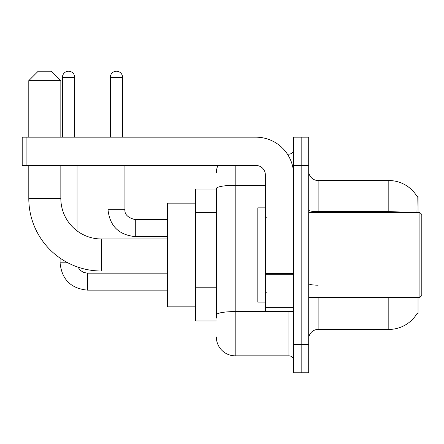 <?xml version="1.0" encoding="UTF-8"?>
<svg xmlns="http://www.w3.org/2000/svg" width="444" height="444" viewBox="0 0 444 444"><rect width="100%" height="100%" fill="white"/><g stroke="black" fill="none" stroke-linecap="round" stroke-linejoin="round"><path stroke-width="0.67" d="M418.032 212.576L418.032 196.553L417.171 196.67A32.984 32.984 0 0 0 388.816 180.53A32.984 32.984 0 0 1 417.105 196.553A32.984 32.984 0 0 0 388.816 180.53L318.132 180.53A9.424 9.424 0 0 1 308.708 171.107A9.424 9.424 0 0 0 318.132 180.53L318.132 212.576M418.032 297.397L418.032 313.42L417.105 313.42L417.271 313.137A32.984 32.984 0 0 1 388.816 329.437A32.984 32.984 0 0 0 417.105 313.42M216.345 189.016L195.61 189.016L195.61 320.957L216.345 320.957M308.708 338.866A9.424 9.424 0 0 1 318.132 329.437L388.816 329.437L388.816 297.397M301.165 344.516L301.165 372.794L308.708 372.794L308.708 344.516L301.165 344.516L301.165 372.794L293.628 372.794L293.628 344.516L301.165 344.516L301.165 165.451L301.165 344.516M293.628 344.516L293.628 137.179L301.165 137.179L301.165 165.451L301.165 137.179L308.708 137.179L308.708 344.516M416.944 212.576L417.171 196.67A32.984 32.984 0 0 0 388.816 180.53L388.816 211.683L318.132 211.683A9.424 1.637 0 0 1 308.708 210.045M216.345 318.132L216.345 188.567A18.848 3.275 180 0 1 235.192 185.298L265.351 185.298M235.192 165.451L235.192 355.827L288.916 355.827L288.916 311.533M287.412 154.146L288.916 154.146A4.712 4.712 0 0 0 293.628 149.434M293.628 360.539A4.712 4.712 0 0 0 288.916 355.827M216.345 172.994A18.848 18.848 0 0 1 217.921 165.451M235.192 355.827A18.848 18.848 0 0 1 216.345 336.979M167.338 271.007L101.365 271.007A72.566 72.566 0 0 1 28.799 198.44L28.799 165.451M101.365 271.007L101.365 238.966A40.526 40.526 0 0 1 60.839 198.44L60.839 165.451M38.223 71.207L51.415 71.207L60.839 80.63L28.799 80.63L38.223 71.207M60.839 137.179L60.839 80.63M28.799 137.179L28.799 80.63M195.61 203.152L167.338 203.152L167.338 306.821L195.61 306.821M62.443 137.179L62.443 77.334A6.127 6.127 0 0 1 68.57 71.207A6.127 6.127 0 0 1 74.692 77.334L74.692 137.179M77.051 230.858L77.051 165.451M67.86 262.809L60.084 262.809L60.084 258.125M110.317 137.179L110.317 77.334A6.127 6.127 0 0 1 116.445 71.207A6.127 6.127 0 0 1 122.572 77.334L122.572 137.179M107.964 165.451L107.964 209.279L124.925 209.279L124.925 165.451M293.628 311.533L265.351 311.533L265.351 273.421L293.628 273.421M293.628 174.875A37.696 37.696 0 0 0 255.927 137.179L26.912 137.179L26.912 165.451L255.927 165.451A9.424 9.424 0 0 1 265.351 174.875L265.351 273.421M26.912 165.451L22.2 165.451L22.2 137.179L26.912 137.179M419.913 212.576L421.8 214.463L421.8 295.51L419.913 297.397L419.913 212.576L308.708 212.576M265.351 207.864L257.814 207.864L257.814 302.109L265.351 302.109M216.345 212.376L195.61 212.376M216.345 287.773L195.61 287.773M318.132 297.397L318.132 329.437M406.488 212.576A32.984 5.728 180 0 0 388.816 211.683L388.816 212.576M308.708 165.451L293.628 165.451M318.132 285.198A9.424 1.637 -0 0 1 308.708 283.561M290.554 311.533A4.712 0.816 0 0 1 288.916 311.583L235.192 311.583A18.848 3.275 180 0 0 216.345 314.857M288.916 156.627L288.916 154.146M28.799 198.44L60.839 198.44M167.338 290.137L87.418 290.137C70.835 288.5 61.727 279.393 60.084 262.809C61.727 279.393 70.835 288.5 87.418 290.137C70.835 288.5 61.727 279.393 60.084 262.809C61.727 279.393 70.835 288.5 87.418 290.137C70.835 288.5 61.727 279.393 60.084 262.809C61.727 279.393 70.835 288.5 87.418 290.137C70.835 288.5 61.727 279.393 60.084 262.809C61.727 279.393 70.835 288.5 87.418 290.137C70.835 288.5 61.727 279.393 60.084 262.809C61.727 279.393 70.835 288.5 87.418 290.137L87.418 273.193M62.443 77.334L74.692 77.334M167.338 236.608L135.292 236.608C118.715 234.97 109.601 225.857 107.964 209.279C109.601 225.857 118.715 234.97 135.292 236.608C118.715 234.97 109.601 225.857 107.964 209.279C109.601 225.857 118.715 234.97 135.292 236.608C118.715 234.97 109.601 225.857 107.964 209.279C109.601 225.857 118.715 234.97 135.292 236.608C118.715 234.97 109.601 225.857 107.964 209.279C109.601 225.857 118.715 234.97 135.292 236.608C118.715 234.97 109.601 225.857 107.964 209.279C109.601 225.857 118.715 234.97 135.292 236.608L135.292 219.658M110.317 77.334L122.572 77.334M293.628 274.242L265.351 274.242M265.351 307.637L293.628 307.637M167.338 238.966L101.365 238.966M78 267.144L80.087 270.141L83.372 272.355L87.418 273.177L83.372 272.355L80.087 270.141L78 267.144L80.087 270.141L83.372 272.355L87.418 273.177L83.372 272.355L80.087 270.141L78 267.144L80.087 270.141L83.372 272.355L87.418 273.177L83.372 272.355L80.087 270.141L78 267.144L80.087 270.141L83.372 272.355L87.418 273.177L83.372 272.355L80.087 270.141L78 267.144L80.087 270.141L83.372 272.355L87.418 273.177L83.372 272.355L80.087 270.141L78 267.144L80.087 270.141L83.372 272.355L87.418 273.177L167.338 273.177M60.084 262.809C61.727 279.393 70.835 288.5 87.418 290.137M124.925 209.279C124.359 214.302 127.811 217.76 135.292 219.641C127.811 217.76 124.359 214.302 124.925 209.279C124.359 214.302 127.811 217.76 135.292 219.641C127.811 217.76 124.359 214.302 124.925 209.279C124.359 214.302 127.811 217.76 135.292 219.641C127.811 217.76 124.359 214.302 124.925 209.279C124.359 214.302 127.811 217.76 135.292 219.641C127.811 217.76 124.359 214.302 124.925 209.279C124.359 214.302 127.811 217.76 135.292 219.641C127.811 217.76 124.359 214.302 124.925 209.279C124.359 214.302 127.811 217.76 135.292 219.641L167.338 219.641M107.964 209.279C109.601 225.857 118.715 234.97 135.292 236.608M308.708 297.397L419.913 297.397M266.295 217.288L265.351 216.345M266.295 292.685L265.351 293.628"/></g></svg>
